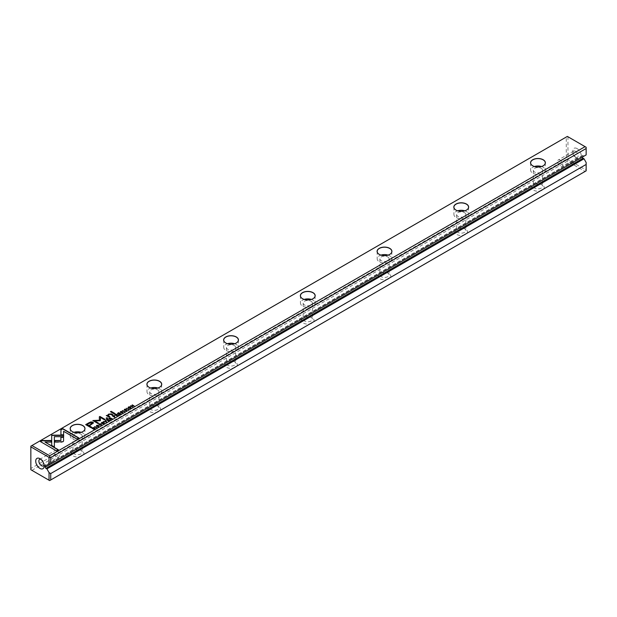 <?xml version="1.0" encoding="UTF-8"?>
<svg xmlns="http://www.w3.org/2000/svg" width="617" height="617" viewBox="0 0 617 617"><rect width="100%" height="100%" fill="white"/><g stroke="black" fill="none" stroke-linecap="round" stroke-linejoin="round"><path stroke-width="0.46" stroke-dasharray="3.08 2.31" d="M586.15 162.495L586.15 170.13L567.964 159.633L567.964 136.773L586.15 147.27L586.15 154.906L584.014 156.14L583.08 155.6A1.087 0.625 -120 0 0 582.541 155.546A1.087 0.625 -120 0 0 582.317 156.039L582.317 156.926A1.087 0.625 -120 0 0 582.325 157.111M577.057 148.574A5.969 3.447 60 0 1 581.276 155.885A5.969 3.447 60 0 1 577.057 158.322A5.969 3.447 60 0 1 572.838 151.011A5.969 3.447 60 0 1 577.057 148.574M46.9 466.236L584.014 156.14M542.412 185.015A6.293 3.633 0 0 0 533.512 185.015A6.293 3.633 0 0 0 533.512 190.152A6.293 3.633 0 0 0 542.412 190.152A6.293 3.633 0 0 0 542.412 185.015L541.225 184.329A4.612 2.661 180 0 1 542.574 186.211A4.612 2.661 180 0 1 537.962 188.871A4.612 2.661 180 0 1 533.35 186.211A4.612 2.661 180 0 1 534.7 184.329A4.612 2.661 180 0 1 541.225 184.329L542.412 185.015M388.949 273.616A6.293 3.633 0 0 0 380.049 273.616A6.293 3.633 0 0 0 380.049 278.753A6.293 3.633 0 0 0 388.949 278.753A6.293 3.633 0 0 0 388.949 273.616L387.761 272.93A4.612 2.661 180 0 1 389.111 274.812A4.612 2.661 180 0 1 384.499 277.473A4.612 2.661 180 0 1 379.887 274.812A4.612 2.661 180 0 1 381.244 272.93A4.612 2.661 180 0 1 387.761 272.93L388.949 273.616M312.225 317.917A6.293 3.633 0 0 0 303.317 317.917A6.293 3.633 0 0 0 303.317 323.053A6.293 3.633 0 0 0 312.225 323.053A6.293 3.633 0 0 0 312.225 317.917L311.03 317.231A4.612 2.661 180 0 1 312.379 319.112A4.612 2.661 180 0 1 307.767 321.773A4.612 2.661 180 0 1 303.163 319.112A4.612 2.661 180 0 1 304.513 317.231A4.612 2.661 180 0 1 311.03 317.231L312.225 317.917M465.681 229.316A6.293 3.633 0 0 0 456.781 229.316A6.293 3.633 0 0 0 456.781 234.452A6.293 3.633 0 0 0 465.681 234.452A6.293 3.633 0 0 0 465.681 229.316L464.493 228.629A4.612 2.661 180 0 1 465.843 230.511A4.612 2.661 180 0 1 461.231 233.172A4.612 2.661 180 0 1 456.619 230.511A4.612 2.661 180 0 1 457.968 228.629A4.612 2.661 180 0 1 464.493 228.629L465.681 229.316M82.03 450.811A6.293 3.633 0 0 0 73.13 450.811A6.293 3.633 0 0 0 73.13 455.955A6.293 3.633 0 0 0 82.03 455.955A6.293 3.633 0 0 0 82.03 450.811L80.842 450.125A4.612 2.661 180 0 1 82.192 452.006A4.612 2.661 180 0 1 77.58 454.675A4.612 2.661 180 0 1 72.968 452.006A4.612 2.661 180 0 1 74.318 450.125A4.612 2.661 180 0 1 80.842 450.125L82.03 450.811M235.493 362.218A6.293 3.633 0 0 0 226.593 362.218A6.293 3.633 0 0 0 226.593 367.354A6.293 3.633 0 0 0 235.493 367.354A6.293 3.633 0 0 0 235.493 362.218L234.298 361.531A4.612 2.661 180 0 1 235.655 363.413A4.612 2.661 180 0 1 231.043 366.074A4.612 2.661 180 0 1 226.431 363.413A4.612 2.661 180 0 1 227.781 361.531A4.612 2.661 180 0 1 234.298 361.531L235.493 362.218M158.762 406.51A6.293 3.633 0 0 0 149.862 406.51A6.293 3.633 0 0 0 149.862 411.655A6.293 3.633 0 0 0 158.762 411.655A6.293 3.633 0 0 0 158.762 406.51L157.574 405.824A4.612 2.661 180 0 1 158.924 407.714A4.612 2.661 180 0 1 154.312 410.374A4.612 2.661 180 0 1 149.7 407.714A4.612 2.661 180 0 1 151.049 405.824A4.612 2.661 180 0 1 157.574 405.824L158.762 406.51M31.922 470.347L567.355 161.222L585.078 171.457L49.645 480.581L30.85 469.73L30.85 446.16L566.275 137.036L566.275 159.363L30.85 468.488M567.964 136.773L567.355 136.419L566.275 137.036M566.275 159.363L567.355 159.98L567.355 161.222M585.078 171.457L586.15 170.84L586.15 170.13M80.842 434.137A4.612 2.661 180 0 1 82.192 436.018A4.612 2.661 180 0 1 77.58 438.679A4.612 2.661 180 0 1 72.968 436.018A4.612 2.661 180 0 1 75.814 433.558A4.612 2.661 180 0 1 80.842 434.137M81.143 432.324A7.327 4.226 180 0 1 82.755 433.026A7.327 4.226 180 0 1 84.907 436.018A7.327 4.226 180 0 1 80.38 439.921A7.327 4.226 180 0 1 72.397 439.011A7.327 4.226 180 0 1 70.253 436.018A7.327 4.226 180 0 1 74.017 432.324M72.397 431.63L72.397 431.63A7.327 4.226 0 0 0 72.397 431.63A7.327 4.226 0 0 0 82.755 431.63A7.327 4.226 0 0 0 82.786 431.615M157.574 389.836A4.612 2.661 180 0 1 158.924 391.718A4.612 2.661 180 0 1 154.312 394.379A4.612 2.661 180 0 1 149.7 391.718A4.612 2.661 180 0 1 152.546 389.258A4.612 2.661 180 0 1 157.574 389.836M157.875 388.024A7.327 4.226 180 0 1 159.487 388.725A7.327 4.226 180 0 1 161.631 391.718A7.327 4.226 180 0 1 157.111 395.628A7.327 4.226 180 0 1 149.129 394.71A7.327 4.226 180 0 1 146.985 391.718A7.327 4.226 180 0 1 150.749 388.024M149.098 387.314A7.327 4.226 0 0 0 149.129 387.329A7.327 4.226 0 0 0 159.487 387.329A7.327 4.226 0 0 0 159.518 387.314M234.298 345.535A4.612 2.661 180 0 1 235.655 347.417A4.612 2.661 180 0 1 231.043 350.078A4.612 2.661 180 0 1 226.431 347.417A4.612 2.661 180 0 1 229.277 344.957A4.612 2.661 180 0 1 234.298 345.535M234.607 343.723A7.327 4.226 180 0 1 236.218 344.425A7.327 4.226 180 0 1 238.363 347.417A7.327 4.226 180 0 1 233.843 351.328A7.327 4.226 180 0 1 225.861 350.41A7.327 4.226 180 0 1 223.716 347.417A7.327 4.226 180 0 1 227.472 343.723M225.807 342.998L225.807 342.998A7.327 4.226 0 0 0 225.861 343.029A7.327 4.226 0 0 0 236.218 343.029A7.327 4.226 0 0 0 236.249 343.013L236.28 342.998M311.03 301.235A4.612 2.661 180 0 1 312.379 303.117A4.612 2.661 180 0 1 307.767 305.777A4.612 2.661 180 0 1 303.163 303.117A4.612 2.661 180 0 1 306.009 300.656A4.612 2.661 180 0 1 311.03 301.235M311.338 299.422A7.327 4.226 180 0 1 312.95 300.124A7.327 4.226 180 0 1 315.094 303.117A7.327 4.226 180 0 1 310.575 307.027A7.327 4.226 180 0 1 302.592 306.109A7.327 4.226 180 0 1 300.448 303.117A7.327 4.226 180 0 1 304.204 299.422M302.561 298.713A7.327 4.226 0 0 0 302.592 298.728A7.327 4.226 0 0 0 312.95 298.728A7.327 4.226 0 0 0 312.981 298.713M387.761 256.934A4.612 2.661 180 0 1 389.111 258.816A4.612 2.661 180 0 1 384.499 261.477A4.612 2.661 180 0 1 379.887 258.816A4.612 2.661 180 0 1 382.741 256.356A4.612 2.661 180 0 1 387.761 256.934M388.062 255.122A7.327 4.226 180 0 1 389.682 255.824A7.327 4.226 180 0 1 391.826 258.816A7.327 4.226 180 0 1 387.306 262.726A7.327 4.226 180 0 1 379.324 261.809A7.327 4.226 180 0 1 377.18 258.816A7.327 4.226 180 0 1 380.936 255.122M379.293 254.412A7.327 4.226 0 0 0 379.324 254.435A7.327 4.226 0 0 0 389.682 254.435A7.327 4.226 0 0 0 389.713 254.412M464.493 212.634A4.612 2.661 180 0 1 465.843 214.515A4.612 2.661 180 0 1 461.231 217.176A4.612 2.661 180 0 1 456.619 214.515A4.612 2.661 180 0 1 459.464 212.055A4.612 2.661 180 0 1 464.493 212.634M464.794 210.821A7.327 4.226 180 0 1 466.413 211.531A7.327 4.226 180 0 1 468.558 214.515A7.327 4.226 180 0 1 464.038 218.426A7.327 4.226 180 0 1 456.056 217.508A7.327 4.226 180 0 1 453.911 214.515A7.327 4.226 180 0 1 457.667 210.821M456.056 210.135L456.056 210.135A7.327 4.226 0 0 0 456.056 210.135A7.327 4.226 0 0 0 466.413 210.135A7.327 4.226 0 0 0 466.444 210.112M541.225 168.333A4.612 2.661 180 0 1 542.574 170.215A4.612 2.661 180 0 1 537.962 172.883A4.612 2.661 180 0 1 533.35 170.215A4.612 2.661 180 0 1 536.196 167.755A4.612 2.661 180 0 1 541.225 168.333M541.525 166.521A7.327 4.226 180 0 1 543.145 167.23A7.327 4.226 180 0 1 545.289 170.215A7.327 4.226 180 0 1 540.77 174.125A7.327 4.226 180 0 1 532.787 173.207A7.327 4.226 180 0 1 530.635 170.215A7.327 4.226 180 0 1 534.399 166.521M532.756 165.811A7.327 4.226 0 0 0 532.787 165.834A7.327 4.226 0 0 0 543.145 165.834A7.327 4.226 0 0 0 543.168 165.811L543.199 165.796M56.826 450.749A3.741 2.159 60 0 1 59.271 454.05A3.741 2.159 60 0 1 58.692 457.043A3.741 2.159 60 0 1 54.952 454.883A3.741 2.159 60 0 1 54.952 450.564A3.741 2.159 60 0 1 56.826 450.749M40.822 459.295A3.741 2.159 60 0 1 41.516 459.588L41.516 459.588A3.741 2.159 60 0 1 44.162 464.169A3.741 2.159 60 0 1 44.069 464.917M41.516 459.588L39.943 458.678L41.516 459.588M560.174 160.142A3.741 2.159 60 0 1 562.619 163.436A3.741 2.159 60 0 1 562.048 166.436A3.741 2.159 60 0 1 558.308 164.276A3.741 2.159 60 0 1 558.308 159.957A3.741 2.159 60 0 1 560.174 160.142M575.484 151.304A3.741 2.159 60 0 1 577.928 154.597A3.741 2.159 60 0 1 577.358 157.597A3.741 2.159 60 0 1 575.484 157.412A3.741 2.159 60 0 1 572.838 152.831A3.741 2.159 60 0 1 573.609 151.119A3.741 2.159 60 0 1 575.484 151.304M567.964 159.633L567.355 159.98M60.929 435.101L63.597 435.101M78.583 438.062L76.932 439.296L63.597 431.314M125.374 410.683L126.439 410.104L124.233 410.351L124.495 409.557L125.706 409.418L124.518 410.158L126.716 409.919L126.493 410.737L125.344 410.698M126.716 409.919L126.493 410.459M124.233 410.066L124.495 409.557M126.246 410.583L126.439 409.827M91.432 427.357L90.923 427.928L85.933 424.766M93.445 423.054L89.372 426.162M87.051 424.828L89.272 423.54L92.249 423.316M124.372 411.925L122.66 410.652M115.749 414.639L116.983 414.524L117.045 415.017L118.472 415.326L116.351 415.534M116.983 415.904L115.225 414.94M115.526 415.056L116.698 414.717L116.351 415.256M116.698 414.439L116.528 415.148M92.342 428.159L94.594 428.013L95.049 428.584L93.792 429.571L92.08 428.306M94.594 428.013L95.049 428.306M92.342 428.406L94.293 428.19L93.838 429.27M94.293 427.913L94.316 428.992M104.828 419.568L104.474 420.054L100.401 417.701L100.239 421.002L94.517 421.095M100.378 420.555L100.239 421.002M99.383 420.501L99.329 416.799M98.35 423.308L97.995 423.794L93.09 420.678M122.675 412.657L122.906 412.156L122.675 412.935L120.778 412.881L120.685 411.755L121.989 411.632L120.863 411.894L121.079 412.696L122.451 412.804L122.698 412.279M122.451 412.773L122.582 412.063M121.68 411.809L121.989 411.354M104.327 423.077L103.887 423.786C101.905 424.149 101.234 423.763 101.867 422.622L103.255 422.398M101.82 422.984L102.083 422.745C103.502 422.537 104.026 422.838 103.656 423.655L102.484 423.732M119.497 414.454L120.585 413.837L119.443 414.763L117.492 413.359M118.834 413.814L119.852 413.498L118.834 414.076M118.017 413.336L119.066 412.989L118.017 413.598M96.514 428.005L94.802 426.74M109.479 418.264L110.713 418.141L110.775 418.634L112.201 418.943L110.081 419.151M110.721 419.521L108.962 418.565M109.255 418.681L110.428 418.334L110.081 418.881M110.428 418.056L110.266 418.766M113.127 416.159L114.615 415.92L113.998 416.915M114.615 417.277L112.857 416.313M114.615 415.92L114.322 416.452M113.127 416.413L114.315 416.097L113.998 416.637M114.315 415.819L114.176 416.537M101.242 425.028L101.481 424.527L101.242 425.306L99.345 425.252L99.26 424.134L100.556 424.002L99.437 424.265L99.645 425.074L101.018 425.182L101.265 424.65M101.018 425.144L101.157 424.434M100.247 424.18L100.556 423.725M63.559 441.278L61.8 442.296L54.959 442.312M60.89 440.754L60.89 437.029M58.098 449.893L56.448 451.12L40.683 441.741M51.088 442.32L44.979 442.32M63.667 435.139L63.628 436.682M54.373 447.248L51.705 445.705L51.689 436.682M63.628 436.959L54.358 436.682M106.317 422.344L103.61 421.65L106.186 422.074L105.322 420.663M128.552 407.22L129.917 407.004M130.981 407.69L130.542 408.392C128.567 408.762 127.896 408.369 128.529 407.228M128.475 407.59L128.737 407.359C130.164 407.143 130.688 407.444 130.318 408.269L129.138 408.338M128.251 409.68L126.539 408.415M108.345 420.894L109.433 420.277L108.299 421.203L106.34 419.791M107.69 420.254L108.7 419.93L107.69 420.516M106.864 419.776L107.913 419.429L106.864 420.038M132.508 406.942L130.526 405.832M133.935 406.117L131.089 406.125M131.089 405.893L133.557 406.202L132.208 405.145M114.947 413.783L114.484 414.323L110.443 411.709M97.517 426.763L98.581 426.193L96.368 426.432L96.638 425.645L97.872 425.522L96.661 426.247L98.851 426.008L98.627 426.817L97.478 426.787M98.851 426.008L98.627 426.54M96.368 426.154L96.638 425.637M98.388 426.663L98.581 425.915M107.296 418.195L106.718 418.812L106.109 418.179M109.625 416.845L109.155 417.401L106.278 415.526M112.826 415.002L112.363 415.549L110.782 414.632L108.762 414.74L108.314 416.089M582.317 156.039L45.967 465.696L583.08 155.6M46.73 466.143L582.317 156.926M582.541 155.546L45.427 465.642M72.968 436.018L72.968 452.006M82.192 436.018L82.192 452.006M70.253 428.645L70.253 436.018M84.907 428.645L84.907 436.018M149.7 391.718L149.7 407.714M158.924 391.718L158.924 407.714M146.985 384.345L146.985 391.718M161.631 384.345L161.631 391.718M226.431 347.417L226.431 363.413M235.655 347.417L235.655 363.413M223.716 340.044L223.716 347.417M238.363 340.044L238.363 347.417M303.163 303.117L303.163 319.112M312.379 303.117L312.379 319.112M300.448 295.744L300.448 303.117M315.094 295.744L315.094 303.117M379.887 258.816L379.887 274.812M389.111 258.816L389.111 274.812M377.18 251.443L377.18 258.816M391.826 251.443L391.826 258.816M456.619 214.515L456.619 230.511M465.843 214.515L465.843 230.511M453.911 207.142L453.911 214.515M468.558 207.142L468.558 214.515M533.35 170.215L533.35 186.211M542.574 170.215L542.574 186.211M530.635 162.842L530.635 170.215M545.289 162.842L545.289 170.215M534.7 184.329L533.512 185.015M381.244 272.93L380.049 273.616M304.513 317.231L303.317 317.917M457.968 228.629L456.781 229.316M74.318 450.125L73.13 450.811M227.781 361.531L226.593 362.218M151.049 405.824L149.862 406.51M43.391 465.881L58.692 457.043M39.642 459.403L54.952 450.564M44.162 464.169L44.162 465.989M573.609 151.119L558.308 159.957M577.358 157.597L562.048 166.436M575.484 157.412L577.057 158.322M572.838 152.831L572.838 151.011"/><path stroke-width="0.93" d="M106.633 421.881L105.492 420.285L106.186 421.789L103.61 421.372L106.633 421.881M63.667 435.139L51.689 435.139L51.705 445.428L54.373 446.97L54.358 436.682L63.628 436.682L63.667 435.139M51.681 436.682L51.681 435.417L63.659 435.417M40.444 441.602L56.448 450.842L58.337 449.754L44.979 442.042L51.088 442.042L51.088 440.499L42.342 440.499L40.444 441.602M63.027 441.718L63.559 441.001L63.559 437.029L60.89 437.029L60.89 440.476L54.959 440.492L54.959 442.027L63.027 441.718M98.859 424.511L99.26 423.848L99.345 424.974L101.242 425.028L101.481 424.249L101.018 424.897L99.645 424.789L99.437 423.987L100.556 423.725L98.836 424.373M99.985 425.229L99.437 423.987M101.157 424.434L101.018 425.144M113.374 415.735L112.618 416.174L114.855 417.131L113.998 416.637L114.615 415.642L113.374 415.997M114.322 416.452L114.615 415.642L114.801 416.074M96.8 427.558L94.555 426.602L96.8 427.558M119.443 414.485L120.816 413.691L119.505 414.184L118.834 413.799L119.852 413.213L118.017 413.321L118.842 412.58L117.492 413.359L119.443 414.485M101.427 423.054L101.867 422.344C101.234 423.486 101.905 423.871 103.887 423.509C104.52 422.367 103.849 421.982 101.867 422.344L101.404 422.907M103.887 423.509L104.35 422.938M115.749 414.362L114.986 414.801L116.937 415.935L116.351 415.256L118.472 415.048L117.045 414.74L116.983 414.246L115.888 414.57M117.045 414.902L116.983 414.246L117.045 415.017L118.472 415.326M125.374 410.398L126.493 410.459L126.716 409.642L124.518 409.881L125.729 409.156L124.495 409.279L124.233 410.066L126.439 409.827L125.482 410.729M126.439 409.827L126.246 410.583M124.518 410.158L124.688 409.418M60.929 429.771L60.929 434.815L63.597 434.815L63.597 431.314L76.932 439.011L78.822 437.923L62.811 428.684L60.929 430.049L62.811 428.684M49.645 455.778L585.078 146.653L567.355 136.419L31.922 445.543L49.645 455.778L49.645 457.02L50.725 457.637L50.725 464.03L49.036 465.002L49.036 457.367L30.85 446.87L30.85 469.73L49.036 480.227L49.036 472.599L46.9 468.897L45.967 468.357A1.087 0.625 60 0 1 45.195 467.03L46.73 466.143M455.994 210.096L455.994 210.096A7.404 4.273 180 0 1 455.994 204.05A7.404 4.273 180 0 1 466.467 204.05A7.404 4.273 180 0 1 466.467 210.096A7.404 4.273 180 0 1 455.994 210.096M225.807 342.998L225.807 342.998A7.404 4.273 180 0 1 225.807 336.951A7.404 4.273 180 0 1 236.28 336.951A7.404 4.273 180 0 1 236.28 342.998A7.404 4.273 180 0 1 225.807 342.998A7.327 4.226 0 0 1 223.716 340.044A7.327 4.226 0 0 1 231.043 335.81A7.327 4.226 0 0 1 238.363 340.044A7.327 4.226 0 0 1 236.249 343.013M149.075 387.299L149.075 387.299A7.404 4.273 180 0 1 149.075 381.252A7.404 4.273 180 0 1 159.548 381.252A7.404 4.273 180 0 1 159.548 387.299A7.404 4.273 180 0 1 149.075 387.299M532.726 165.796L532.726 165.796A7.404 4.273 180 0 1 532.726 159.749A7.404 4.273 180 0 1 543.199 159.749A7.404 4.273 180 0 1 543.199 165.796A7.404 4.273 180 0 1 532.726 165.796M379.262 254.397L379.262 254.397A7.404 4.273 180 0 1 379.262 248.35A7.404 4.273 180 0 1 389.736 248.35A7.404 4.273 180 0 1 389.736 254.397A7.404 4.273 180 0 1 379.262 254.397M72.343 431.599L72.343 431.599A7.404 4.273 180 0 1 72.343 425.553A7.404 4.273 180 0 1 82.817 425.553A7.404 4.273 180 0 1 82.817 431.599A7.404 4.273 180 0 1 72.343 431.599M302.531 298.697L302.531 298.697A7.404 4.273 180 0 1 302.531 292.651A7.404 4.273 180 0 1 313.004 292.651A7.404 4.273 180 0 1 313.012 298.697A7.404 4.273 180 0 1 302.531 298.697M88.725 422.869L85.694 424.627L90.923 427.643L91.671 427.219L89.372 425.884L93.46 422.915L92.812 422.144L90.876 421.912L88.725 422.869L90.876 422.19L92.812 422.429L93.445 423.054M124.657 411.477L122.421 410.513L124.657 411.477M92.45 427.82L91.84 428.167L93.792 429.293L95.049 428.306L93.383 427.473L92.45 428.067M95.049 428.306L94.594 427.735L95.049 428.584M100.378 420.555L100.401 417.424L104.474 419.776L105.075 419.429L99.923 416.46L99.329 416.799L99.383 420.223L92.851 420.539L97.995 423.517L98.597 423.169L94.517 420.809L100.239 420.725M120.292 412.141L120.685 411.477L120.778 412.603L122.675 412.657L122.906 411.878L122.451 412.526L121.079 412.418L120.863 411.616L121.989 411.354L120.261 412.002M121.418 412.858L120.863 411.616M122.582 412.063L122.451 412.773M109.479 417.987L108.715 418.426L110.667 419.552L110.081 418.874L112.201 418.665L110.775 418.357L110.713 417.863L109.618 418.187M110.775 418.519L110.713 417.863L110.775 418.634L112.201 418.943M128.089 407.66L128.529 406.95C127.896 408.092 128.567 408.485 130.542 408.115C131.174 406.973 130.503 406.588 128.529 406.95L128.058 407.521M130.542 408.115L131.012 407.552M128.537 409.233L126.3 408.277L128.537 409.233M108.299 420.925L109.664 420.131L108.353 420.624L107.69 420.239L108.7 419.653L106.864 419.761L107.69 419.02L106.34 419.791L108.299 420.925M132.478 406.958L131.089 405.847L134.182 405.978L132.223 404.852L133.557 405.924L130.526 405.832L132.478 406.958M114.484 414.046L115.186 413.637L111.137 411.308L110.443 411.709L114.484 414.046M97.517 426.486L98.627 426.54L98.851 425.722L96.661 425.969L97.872 425.244L96.638 425.36L96.368 426.154L98.581 425.915L97.625 426.81M98.581 425.915L98.388 426.663M96.676 426.254L96.823 425.499M106.718 418.527L107.535 418.056L106.926 417.701L106.109 418.179L106.718 418.527M108.314 416.089L108.762 414.454L110.782 414.354L112.363 415.264L113.065 414.863L111.399 413.899L108.553 414.146L107.512 415.38L106.278 415.526L109.155 417.123L109.872 416.706L107.983 415.341L109.625 416.845M107.512 415.341L108.553 414.423L111.399 414.177L112.826 415.002M582.325 157.111A1.087 0.625 -120 0 0 583.08 158.253L584.014 158.793L586.15 162.495L586.15 164.446L50.725 473.571L50.725 479.964L586.15 170.84L586.15 164.446M49.036 465.002L46.9 466.236L45.967 465.696L45.195 466.143L45.195 467.03M584.014 158.793L46.9 468.897M39.943 458.678L39.943 458.678A5.969 3.447 60 0 1 44.162 465.989A5.969 3.447 60 0 1 39.943 468.426A5.969 3.447 60 0 1 35.724 461.115A5.969 3.447 60 0 1 39.943 458.678M45.195 466.143A1.087 0.625 60 0 1 45.427 465.642A1.087 0.625 60 0 1 45.967 465.696M50.725 457.637L586.15 148.512L586.15 154.906L50.725 464.03M49.036 472.599L50.725 473.571M30.85 446.87L30.85 446.16L31.922 445.543M50.725 479.964L49.645 480.581L49.036 480.227M586.15 148.512L586.15 147.27L585.078 146.653M74.017 432.324A7.327 4.226 180 0 1 81.143 432.324M82.786 431.615A7.327 4.226 0 0 0 84.907 428.645A7.327 4.226 0 0 0 77.58 424.411A7.327 4.226 0 0 0 70.253 428.645A7.327 4.226 0 0 0 72.374 431.615M150.749 388.024A7.327 4.226 180 0 1 157.875 388.024M159.518 387.314A7.327 4.226 0 0 0 161.631 384.345A7.327 4.226 0 0 0 154.312 380.111A7.327 4.226 0 0 0 146.985 384.345A7.327 4.226 0 0 0 149.098 387.314M227.472 343.723A7.327 4.226 180 0 1 234.607 343.723M304.204 299.422A7.327 4.226 180 0 1 311.338 299.422M312.981 298.713A7.327 4.226 0 0 0 315.094 295.744A7.327 4.226 0 0 0 307.767 291.509A7.327 4.226 0 0 0 300.448 295.744A7.327 4.226 0 0 0 302.561 298.713M380.936 255.122A7.327 4.226 180 0 1 388.062 255.122M389.713 254.412A7.327 4.226 0 0 0 391.826 251.443A7.327 4.226 0 0 0 384.499 247.209A7.327 4.226 0 0 0 377.18 251.443A7.327 4.226 0 0 0 379.293 254.412M457.667 210.821A7.327 4.226 180 0 1 464.794 210.821M466.444 210.112A7.327 4.226 0 0 0 468.558 207.142A7.327 4.226 0 0 0 461.231 202.916A7.327 4.226 0 0 0 453.911 207.142A7.327 4.226 0 0 0 456.025 210.112M534.399 166.521A7.327 4.226 180 0 1 541.525 166.521M543.168 165.811A7.327 4.226 0 0 0 545.289 162.842A7.327 4.226 0 0 0 537.962 158.615A7.327 4.226 0 0 0 530.635 162.842A7.327 4.226 0 0 0 532.756 165.811M44.069 464.917A3.741 2.159 60 0 1 43.391 465.881A3.741 2.159 60 0 1 39.642 463.722A3.741 2.159 60 0 1 39.642 459.403A3.741 2.159 60 0 1 40.822 459.295M49.036 457.367L49.645 457.02M60.929 434.815L60.929 430.049M63.597 431.591L63.597 434.815M62.811 428.962L78.583 438.062M126.246 410.606L126.439 410.104L126.246 410.606M85.933 424.766L88.725 423.154M89.372 425.884L91.432 427.357M92.249 423.316L91.902 422.73L89.272 423.262L87.051 424.542L88.763 425.537L90.984 424.257L91.902 422.73M91.902 423.015L90.984 424.535L88.763 425.815L87.051 424.542M122.66 410.652L124.418 411.616M115.225 414.94L115.749 414.639M116.112 415.395L116.698 414.439L115.526 415.056L116.983 415.904M116.528 415.156L116.698 414.439M115.526 414.778L116.112 415.118M93.383 427.751L94.594 428.013M94.316 429.008L94.293 427.913L92.342 428.121L93.846 428.992L94.293 427.913M93.838 429.27L92.342 428.121M99.329 417.077L99.923 416.737L104.828 419.568M93.09 420.678L99.383 420.223M94.517 420.809L98.35 423.308M122.451 412.804L122.582 412.341L122.451 412.804M103.255 422.398L104.327 423.077M103.918 423.146L103.818 423.54M102.484 423.732L101.82 422.984M103.656 423.624L103.656 423.378C104.026 422.56 103.502 422.252 102.083 422.468C101.705 423.285 102.229 423.586 103.656 423.378L103.957 423.285M102.083 422.468L101.782 423.123M118.017 413.321L119.505 414.184M94.802 426.74L96.561 427.697M108.962 418.565L109.479 418.264M109.841 419.02L110.428 418.056L109.255 418.681L110.721 419.521M110.428 418.334L110.266 418.773L110.428 418.334M110.266 418.766L110.428 418.056M109.255 418.403L109.841 418.735M113.759 416.776L114.315 415.819L113.127 416.413L114.615 417.277M114.176 416.537L114.315 415.819M113.127 416.136L113.759 416.498M101.018 425.182L101.157 424.72L101.018 425.182M60.89 437.314L63.559 437.314L63.559 441.008M54.959 442.027L54.959 440.769L60.89 440.476M40.683 441.741L42.342 440.499M44.979 442.042L58.098 449.893M42.342 440.777L51.088 440.777L51.088 442.042M54.358 436.959L54.373 446.97M105.322 420.663L106.494 421.966M129.917 407.004L130.981 407.69M130.58 407.752L130.48 408.153M129.138 408.338L128.475 407.59M130.318 408.23L130.318 407.984C130.688 407.166 130.164 406.865 128.737 407.073C128.367 407.891 128.891 408.199 130.318 407.984L130.619 407.891M128.737 407.073L128.436 407.729M126.539 408.415L128.297 409.372M106.864 419.761L108.353 420.624M131.089 405.847L132.508 406.942M132.208 405.145L133.935 406.117M110.682 411.847L111.137 411.585L114.947 413.783M98.388 426.694L98.581 426.193L98.388 426.694M106.348 418.318L107.296 418.195M106.54 415.65L107.512 415.657M583.08 158.253L45.967 468.357"/></g></svg>
